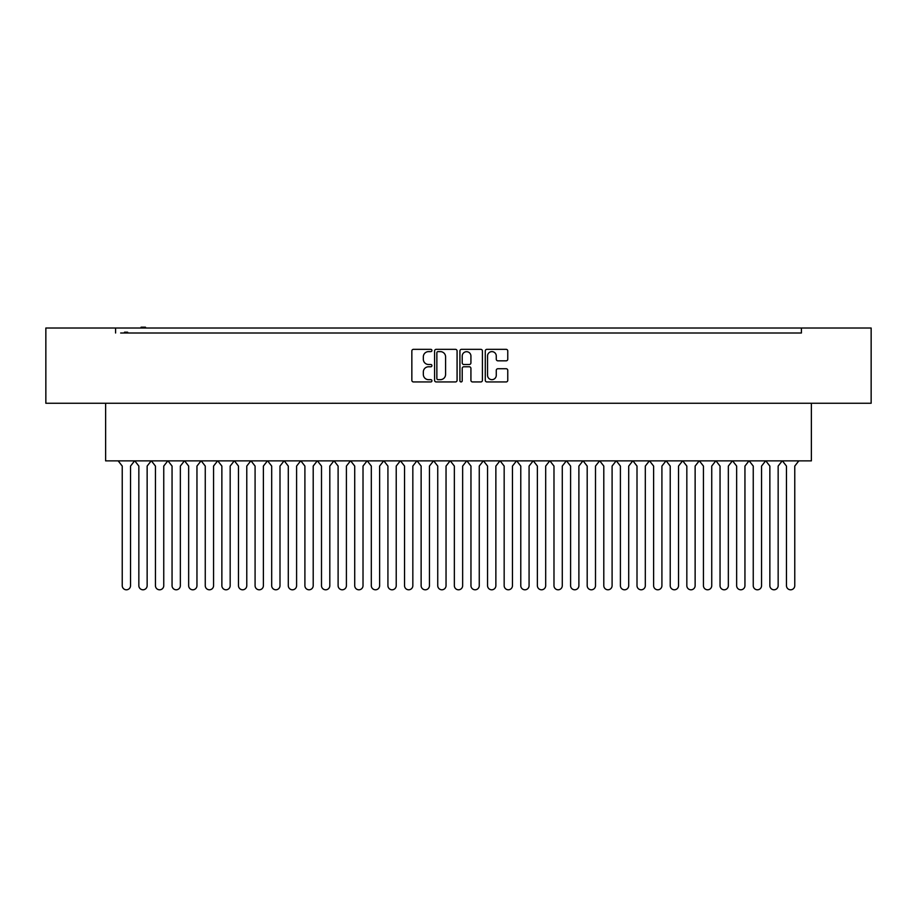 <?xml version="1.0" encoding="UTF-8"?>
<svg xmlns="http://www.w3.org/2000/svg" width="917" height="917" viewBox="0 0 917 917"><rect width="100%" height="100%" fill="white"/><g stroke="black" fill="none" stroke-linecap="round" stroke-linejoin="round"><path stroke-width="1.38" d="M431.93 350.477A1.146 1.146 0 0 0 430.795 349.343L413.475 349.343A1.628 1.628 0 0 0 411.848 350.97L411.848 380.314A1.628 1.628 0 0 0 413.475 381.942L430.795 381.942A1.146 1.146 0 0 0 431.93 380.796A1.146 1.146 0 0 0 430.795 379.661L428.548 379.661A5.215 5.215 0 0 1 423.333 374.445L423.333 371.993A5.215 5.215 0 0 1 428.548 366.777L430.795 366.777A1.146 1.146 0 0 0 431.93 365.642A1.146 1.146 0 0 0 430.795 364.496L428.548 364.496A5.215 5.215 0 0 1 423.333 359.281L423.333 356.839A5.215 5.215 0 0 1 428.548 351.624L430.795 351.624A1.146 1.146 0 0 0 431.93 350.477M457.079 350.97A1.628 1.628 0 0 0 455.44 349.343L436.205 349.343A1.628 1.628 0 0 0 434.578 350.97L434.578 380.314A1.628 1.628 0 0 0 436.205 381.942L455.44 381.942A1.628 1.628 0 0 0 457.079 380.314L457.079 350.97M871.15 328.022L45.85 328.022L45.85 403.251L871.15 403.251L871.15 328.022M120.654 333.009L801.401 333.009L801.401 328.022M115.599 333.009L115.599 328.022M506.138 360.828A1.628 1.628 0 0 0 507.766 359.2L507.766 350.97A1.628 1.628 0 0 0 506.138 349.343L486.904 349.343A1.628 1.628 0 0 0 485.276 350.97L485.276 380.314A1.628 1.628 0 0 0 486.904 381.942L506.138 381.942A1.628 1.628 0 0 0 507.766 380.314L507.766 370.365A1.628 1.628 0 0 0 506.138 368.737L497.908 368.737A1.628 1.628 0 0 0 496.269 370.365L496.269 375.294A4.356 4.356 0 0 1 491.913 379.661A4.356 4.356 0 0 1 487.557 375.294L487.557 355.979A4.356 4.356 0 0 1 491.913 351.624A4.356 4.356 0 0 1 496.269 355.979L496.269 359.2A1.628 1.628 0 0 0 497.908 360.828L506.138 360.828M461.56 349.343L480.795 349.343A1.628 1.628 0 0 1 482.422 350.97L482.422 380.314A1.628 1.628 0 0 1 480.795 381.942L472.553 381.942A1.628 1.628 0 0 1 470.925 380.314L470.925 368.416A1.628 1.628 0 0 0 469.298 366.777L463.842 366.777A1.628 1.628 0 0 0 462.214 368.416L462.214 380.796A1.146 1.146 0 0 1 461.068 381.942A1.146 1.146 0 0 1 459.921 380.796L459.921 350.97A1.628 1.628 0 0 1 461.56 349.343M801.401 333.009L796.346 333.009M811.373 403.251L811.373 460.873L105.627 460.873L105.627 403.251M470.925 356.06A4.356 4.356 0 0 0 466.57 351.704A4.356 4.356 0 0 0 462.214 356.06L462.214 362.868A1.628 1.628 0 0 0 463.842 364.496L469.298 364.496A1.628 1.628 0 0 0 470.925 362.868L470.925 356.06M438.005 351.624A1.146 1.146 0 0 0 436.859 352.758L436.859 378.515A1.146 1.146 0 0 0 438.005 379.661L440.366 379.661A5.215 5.215 0 0 0 445.582 374.445L445.582 356.839A5.215 5.215 0 0 0 440.366 351.624L438.005 351.624M127.635 333.009L127.635 332.183L127.05 333.009M127.05 332.183L126.477 333.009M126.477 332.183L124.506 332.183L124.506 333.009M124.976 332.183L124.976 333.009M145.505 328.022L145.505 327.197L141.058 327.197L141.058 328.022M141.757 327.197L141.757 328.022M144.955 327.197L144.955 328.022M134.593 460.873L130.535 466.088L130.535 585.654A4.149 4.149 0 0 1 126.386 589.803A4.149 4.149 0 0 1 122.236 585.654L122.236 466.088L118.178 460.873M134.799 460.873L138.845 466.077L138.845 585.642A4.149 4.149 0 0 0 142.995 589.791A4.149 4.149 0 0 0 147.144 585.642L147.144 466.077L151.19 460.873M167.811 460.873L163.753 466.088L163.753 585.654A4.149 4.149 0 0 1 159.604 589.803A4.149 4.149 0 0 1 155.443 585.654L155.443 466.088L151.385 460.873M168.006 460.873L172.052 466.077L172.052 585.642A4.149 4.149 0 0 0 176.202 589.791A4.149 4.149 0 0 0 180.351 585.642L180.351 466.077L184.409 460.873M201.018 460.873L196.96 466.088L196.96 585.654A4.149 4.149 0 0 1 192.811 589.803A4.149 4.149 0 0 1 188.661 585.654L188.661 466.088L184.604 460.873M201.213 460.873L205.259 466.077L205.259 585.642A4.149 4.149 0 0 0 209.42 589.791A4.149 4.149 0 0 0 213.569 585.642L213.569 466.077L217.616 460.873M234.236 460.873L230.167 466.088L230.167 585.654A4.149 4.149 0 0 1 226.018 589.803A4.149 4.149 0 0 1 221.868 585.654L221.868 466.088L217.81 460.873M234.431 460.873L238.477 466.077L238.477 585.642A4.149 4.149 0 0 0 242.627 589.791A4.149 4.149 0 0 0 246.776 585.642L246.776 466.077L250.822 460.873M267.443 460.873L263.385 466.088L263.385 585.654A4.149 4.149 0 0 1 259.236 589.803A4.149 4.149 0 0 1 255.086 585.654L255.086 466.088L251.017 460.873M267.638 460.873L271.684 466.077L271.684 585.642A4.149 4.149 0 0 0 275.834 589.791A4.149 4.149 0 0 0 279.994 585.642L279.994 466.077L284.041 460.873M300.65 460.873L296.592 466.088L296.592 585.654A4.149 4.149 0 0 1 292.443 589.803A4.149 4.149 0 0 1 288.293 585.654L288.293 466.088L284.236 460.873M300.845 460.873L304.902 466.077L304.902 585.642A4.149 4.149 0 0 0 309.052 589.791A4.149 4.149 0 0 0 313.201 585.642L313.201 466.077L317.248 460.873M333.868 460.873L329.811 466.088L329.811 585.654A4.149 4.149 0 0 1 325.65 589.803A4.149 4.149 0 0 1 321.5 585.654L321.5 466.088L317.442 460.873M334.063 460.873L338.109 466.077L338.109 585.642A4.149 4.149 0 0 0 342.259 589.791A4.149 4.149 0 0 0 346.408 585.642L346.408 466.077L350.454 460.873M367.075 460.873L363.017 466.088L363.017 585.654A4.149 4.149 0 0 1 358.868 589.803A4.149 4.149 0 0 1 354.719 585.654L354.719 466.088L350.661 460.873M367.27 460.873L371.316 466.077L371.316 585.642A4.149 4.149 0 0 0 375.477 589.791A4.149 4.149 0 0 0 379.627 585.642L379.627 466.077L383.673 460.873M400.282 460.873L396.224 466.088L396.224 585.654A4.149 4.149 0 0 1 392.075 589.803A4.149 4.149 0 0 1 387.925 585.654L387.925 466.088L383.868 460.873M400.488 460.873L404.535 466.077L404.535 585.642A4.149 4.149 0 0 0 408.684 589.791A4.149 4.149 0 0 0 412.833 585.642L412.833 466.077L416.88 460.873M433.5 460.873L429.443 466.088L429.443 585.654A4.149 4.149 0 0 1 425.293 589.803A4.149 4.149 0 0 1 421.132 585.654L421.132 466.088L417.075 460.873M433.695 460.873L437.741 466.077L437.741 585.642A4.149 4.149 0 0 0 441.891 589.791A4.149 4.149 0 0 0 446.04 585.642L446.04 466.077L450.098 460.873M466.707 460.873L462.649 466.088L462.649 585.654A4.149 4.149 0 0 1 458.5 589.803A4.149 4.149 0 0 1 454.351 585.654L454.351 466.088L450.293 460.873M466.902 460.873L470.96 466.077L470.96 585.642A4.149 4.149 0 0 0 475.109 589.791A4.149 4.149 0 0 0 479.259 585.642L479.259 466.077L483.305 460.873M499.925 460.873L495.868 466.088L495.868 585.654A4.149 4.149 0 0 1 491.707 589.803A4.149 4.149 0 0 1 487.557 585.654L487.557 466.088L483.5 460.873M500.12 460.873L504.167 466.077L504.167 585.642A4.149 4.149 0 0 0 508.316 589.791A4.149 4.149 0 0 0 512.465 585.642L512.465 466.077L516.512 460.873M533.132 460.873L529.075 466.088L529.075 585.654A4.149 4.149 0 0 1 524.925 589.803A4.149 4.149 0 0 1 520.776 585.654L520.776 466.088L516.718 460.873M533.327 460.873L537.373 466.077L537.373 585.642A4.149 4.149 0 0 0 541.523 589.791A4.149 4.149 0 0 0 545.684 585.642L545.684 466.077L549.73 460.873M566.339 460.873L562.281 466.088L562.281 585.654A4.149 4.149 0 0 1 558.132 589.803A4.149 4.149 0 0 1 553.983 585.654L553.983 466.088L549.925 460.873M566.546 460.873L570.592 466.077L570.592 585.642A4.149 4.149 0 0 0 574.741 589.791A4.149 4.149 0 0 0 578.891 585.642L578.891 466.077L582.937 460.873M599.558 460.873L595.5 466.088L595.5 585.654A4.149 4.149 0 0 1 591.35 589.803A4.149 4.149 0 0 1 587.189 585.654L587.189 466.088L583.132 460.873M599.752 460.873L603.799 466.077L603.799 585.642A4.149 4.149 0 0 0 607.948 589.791A4.149 4.149 0 0 0 612.097 585.642L612.097 466.077L616.155 460.873M632.764 460.873L628.707 466.088L628.707 585.654A4.149 4.149 0 0 1 624.557 589.803A4.149 4.149 0 0 1 620.408 585.654L620.408 466.088L616.35 460.873M632.959 460.873L637.006 466.077L637.006 585.642A4.149 4.149 0 0 0 641.166 589.791A4.149 4.149 0 0 0 645.316 585.642L645.316 466.077L649.362 460.873M665.983 460.873L661.914 466.088L661.914 585.654A4.149 4.149 0 0 1 657.764 589.803A4.149 4.149 0 0 1 653.615 585.654L653.615 466.088L649.557 460.873M666.178 460.873L670.224 466.077L670.224 585.642A4.149 4.149 0 0 0 674.373 589.791A4.149 4.149 0 0 0 678.523 585.642L678.523 466.077L682.569 460.873M699.19 460.873L695.132 466.088L695.132 585.654A4.149 4.149 0 0 1 690.982 589.803A4.149 4.149 0 0 1 686.833 585.654L686.833 466.088L682.764 460.873M699.384 460.873L703.431 466.077L703.431 585.642A4.149 4.149 0 0 0 707.58 589.791A4.149 4.149 0 0 0 711.741 585.642L711.741 466.077L715.787 460.873M732.396 460.873L728.339 466.088L728.339 585.654A4.149 4.149 0 0 1 724.189 589.803A4.149 4.149 0 0 1 720.04 585.654L720.04 466.088L715.982 460.873M732.591 460.873L736.649 466.077L736.649 585.642A4.149 4.149 0 0 0 740.798 589.791A4.149 4.149 0 0 0 744.948 585.642L744.948 466.077L748.994 460.873M765.615 460.873L761.557 466.088L761.557 585.654A4.149 4.149 0 0 1 757.396 589.803A4.149 4.149 0 0 1 753.247 585.654L753.247 466.088L749.189 460.873M765.81 460.873L769.856 466.077L769.856 585.642A4.149 4.149 0 0 0 774.005 589.791A4.149 4.149 0 0 0 778.155 585.642L778.155 466.077L782.201 460.873M798.822 460.873L794.764 466.088L794.764 585.654A4.149 4.149 0 0 1 790.614 589.803A4.149 4.149 0 0 1 786.465 585.654L786.465 466.088L782.407 460.873"/></g></svg>
